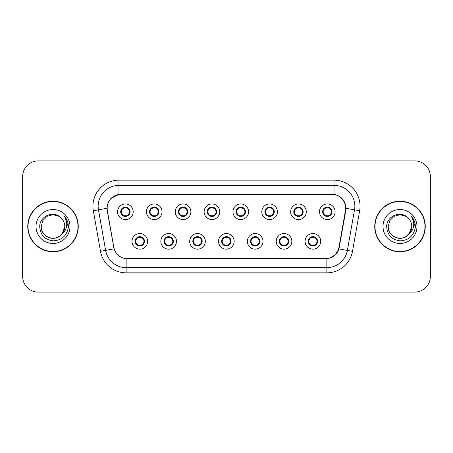 <?xml version="1.0" encoding="UTF-8"?>
<svg xmlns="http://www.w3.org/2000/svg" width="453" height="453" viewBox="0 0 453 453"><rect width="100%" height="100%" fill="white"/><g stroke="black" fill="none" stroke-linecap="round" stroke-linejoin="round"><path stroke-width="0.68" d="M176.46 241.341A7.809 7.809 0 0 1 168.652 249.15A7.809 7.809 0 0 1 160.843 241.341A7.809 7.809 0 0 1 168.652 233.527A7.809 7.809 0 0 1 176.46 241.341M163.963 241.341A4.689 4.689 0 0 0 168.652 246.024A4.689 4.689 0 0 0 173.335 241.341A4.689 4.689 0 0 0 168.652 236.653A4.689 4.689 0 0 0 163.963 241.341L165.781 244.36A4.168 4.168 0 0 1 165.781 238.318L164.009 241.341M205.305 241.341A7.809 7.809 0 0 1 197.497 249.15A7.809 7.809 0 0 1 189.688 241.341A7.809 7.809 0 0 1 197.497 233.527A7.809 7.809 0 0 1 205.305 241.341M192.814 241.341A4.689 4.689 0 0 0 197.497 246.024A4.689 4.689 0 0 0 202.185 241.341A4.689 4.689 0 0 0 197.497 236.653A4.689 4.689 0 0 0 192.814 241.341L194.631 244.36A4.168 4.168 0 0 1 194.631 238.318L192.853 241.341M234.156 241.341A7.809 7.809 0 0 1 226.341 249.15A7.809 7.809 0 0 1 218.533 241.341A7.809 7.809 0 0 1 226.341 233.527A7.809 7.809 0 0 1 234.156 241.341M221.659 241.341A4.689 4.689 0 0 0 226.341 246.024A4.689 4.689 0 0 0 231.03 241.341A4.689 4.689 0 0 0 226.341 236.653A4.689 4.689 0 0 0 221.659 241.341L223.476 244.36A4.168 4.168 0 0 1 223.476 238.318L221.698 241.341M263 241.341A7.809 7.809 0 0 1 255.192 249.15A7.809 7.809 0 0 1 247.378 241.341A7.809 7.809 0 0 1 255.192 233.527A7.809 7.809 0 0 1 263 241.341M250.503 241.341A4.689 4.689 0 0 0 255.192 246.024A4.689 4.689 0 0 0 259.875 241.341A4.689 4.689 0 0 0 255.192 236.653A4.689 4.689 0 0 0 250.503 241.341L252.321 244.36A4.168 4.168 0 0 1 252.321 238.318L250.549 241.341M291.845 241.341A7.809 7.809 0 0 1 284.037 249.15A7.809 7.809 0 0 1 276.228 241.341A7.809 7.809 0 0 1 284.037 233.527A7.809 7.809 0 0 1 291.845 241.341M279.348 241.341A4.689 4.689 0 0 0 284.037 246.024A4.689 4.689 0 0 0 288.725 241.341A4.689 4.689 0 0 0 284.037 236.653A4.689 4.689 0 0 0 279.348 241.341L281.166 244.36A4.168 4.168 0 0 1 281.166 238.318L279.393 241.341M320.69 241.341A7.809 7.809 0 0 1 312.881 249.15A7.809 7.809 0 0 1 305.073 241.341A7.809 7.809 0 0 1 312.881 233.527A7.809 7.809 0 0 1 320.69 241.341M308.199 241.341A4.689 4.689 0 0 0 312.881 246.024A4.689 4.689 0 0 0 317.57 241.341A4.689 4.689 0 0 0 312.881 236.653A4.689 4.689 0 0 0 308.199 241.341L310.016 244.36A4.168 4.168 0 0 1 310.016 238.318L308.238 241.341M147.616 241.341A7.809 7.809 0 0 1 139.807 249.15A7.809 7.809 0 0 1 131.993 241.341A7.809 7.809 0 0 1 139.807 233.527A7.809 7.809 0 0 1 147.616 241.341M135.119 241.341A4.689 4.689 0 0 0 139.807 246.024A4.689 4.689 0 0 0 144.49 241.341A4.689 4.689 0 0 0 139.807 236.653A4.689 4.689 0 0 0 135.119 241.341L136.936 244.36A4.168 4.168 0 0 1 136.936 238.318L135.164 241.341M162.038 211.766A7.809 7.809 0 0 1 154.23 219.575A7.809 7.809 0 0 1 146.415 211.766A7.809 7.809 0 0 1 154.23 203.952A7.809 7.809 0 0 1 162.038 211.766M149.541 211.766A4.689 4.689 0 0 0 154.23 216.449A4.689 4.689 0 0 0 158.912 211.766A4.689 4.689 0 0 0 154.23 207.078A4.689 4.689 0 0 0 149.541 211.766L151.359 214.784A4.168 4.168 0 0 1 151.364 208.737L149.586 211.772M190.883 211.766A7.809 7.809 0 0 1 183.074 219.575A7.809 7.809 0 0 1 175.266 211.766A7.809 7.809 0 0 1 183.074 203.952A7.809 7.809 0 0 1 190.883 211.766M178.386 211.766A4.689 4.689 0 0 0 183.074 216.449A4.689 4.689 0 0 0 187.763 211.766A4.689 4.689 0 0 0 183.074 207.078A4.689 4.689 0 0 0 178.386 211.766L180.209 214.784A4.168 4.168 0 0 1 180.215 208.737L178.431 211.772M219.733 211.766A7.809 7.809 0 0 1 211.919 219.575A7.809 7.809 0 0 1 204.11 211.766A7.809 7.809 0 0 1 211.919 203.952A7.809 7.809 0 0 1 219.733 211.766M207.236 211.766A4.689 4.689 0 0 0 211.919 216.449A4.689 4.689 0 0 0 216.608 211.766A4.689 4.689 0 0 0 211.919 207.078A4.689 4.689 0 0 0 207.236 211.766L209.054 214.784A4.168 4.168 0 0 1 209.06 208.737L207.276 211.772M248.578 211.766A7.809 7.809 0 0 1 240.769 219.575A7.809 7.809 0 0 1 232.955 211.766A7.809 7.809 0 0 1 240.769 203.952A7.809 7.809 0 0 1 248.578 211.766M236.081 211.766A4.689 4.689 0 0 0 240.769 216.449A4.689 4.689 0 0 0 245.452 211.766A4.689 4.689 0 0 0 240.769 207.078A4.689 4.689 0 0 0 236.081 211.766L237.899 214.784A4.168 4.168 0 0 1 237.904 208.737L236.126 211.772M277.423 211.766A7.809 7.809 0 0 1 269.614 219.575A7.809 7.809 0 0 1 261.8 211.766A7.809 7.809 0 0 1 269.614 203.952A7.809 7.809 0 0 1 277.423 211.766M264.926 211.766A4.689 4.689 0 0 0 269.614 216.449A4.689 4.689 0 0 0 274.297 211.766A4.689 4.689 0 0 0 269.614 207.078A4.689 4.689 0 0 0 264.926 211.766L266.743 214.784A4.168 4.168 0 0 1 266.749 208.737A4.168 4.168 0 0 0 265.447 211.766M306.268 211.766A7.809 7.809 0 0 1 298.459 219.575A7.809 7.809 0 0 1 290.65 211.766A7.809 7.809 0 0 1 298.459 203.952A7.809 7.809 0 0 1 306.268 211.766M293.77 211.766A4.689 4.689 0 0 0 298.459 216.449A4.689 4.689 0 0 0 303.148 211.766A4.689 4.689 0 0 0 298.459 207.078A4.689 4.689 0 0 0 293.77 211.766L295.594 214.784A4.168 4.168 0 0 1 295.599 208.737A4.168 4.168 0 0 0 294.291 211.766M335.118 211.766A7.809 7.809 0 0 1 327.304 219.575A7.809 7.809 0 0 1 319.495 211.766A7.809 7.809 0 0 1 327.304 203.952A7.809 7.809 0 0 1 335.118 211.766M322.621 211.766A4.689 4.689 0 0 0 327.304 216.449A4.689 4.689 0 0 0 331.992 211.766A4.689 4.689 0 0 0 327.304 207.078A4.689 4.689 0 0 0 322.621 211.766L324.439 214.784A4.168 4.168 0 0 1 324.444 208.737L322.661 211.772M133.193 211.766A7.809 7.809 0 0 1 125.385 219.575A7.809 7.809 0 0 1 117.57 211.766A7.809 7.809 0 0 1 125.385 203.952A7.809 7.809 0 0 1 133.193 211.766M120.696 211.766A4.689 4.689 0 0 0 125.385 216.449A4.689 4.689 0 0 0 130.068 211.766A4.689 4.689 0 0 0 125.385 207.078A4.689 4.689 0 0 0 120.696 211.766L122.514 214.784A4.168 4.168 0 0 1 122.52 208.737L120.741 211.772M107.372 210.719A14.06 14.06 0 0 1 121.217 194.218L331.573 194.218A14.06 14.06 0 0 1 345.418 210.719L338.991 247.168A14.06 14.06 0 0 1 325.146 258.782L127.644 258.782A14.06 14.06 0 0 1 113.799 247.168L107.372 210.719M27.752 226.5A25.255 25.255 0 0 0 53.007 251.755A25.255 25.255 0 0 0 78.261 226.5A25.255 25.255 0 0 0 53.007 201.245A25.255 25.255 0 0 0 27.752 226.5M374.739 226.5A25.255 25.255 0 0 0 399.993 251.755A25.255 25.255 0 0 0 425.248 226.5A25.255 25.255 0 0 0 399.993 201.245A25.255 25.255 0 0 0 374.739 226.5M107.157 206.194C108.505 199.677 112.446 195.741 118.975 194.371L334.025 194.371C340.543 195.73 344.484 199.671 345.843 206.194L345.786 210.719L338.929 248.935C336.873 254.597 332.847 257.859 326.862 258.72L126.138 258.72C120.164 257.87 116.144 254.609 114.071 248.935L107.214 210.719L107.157 206.194M111.206 198.25L119.088 194.354M93.341 210.713A26.036 26.036 0 0 1 118.975 180.158L334.025 180.158A26.036 26.036 0 0 1 359.659 210.713L352.502 251.33A26.036 26.036 0 0 1 326.862 272.842L126.138 272.842A26.036 26.036 0 0 1 100.498 251.33L93.341 210.713L98.465 209.807A20.827 20.827 0 0 1 118.975 185.368L334.025 185.368A20.827 20.827 0 0 1 354.535 209.807L347.372 250.424A20.827 20.827 0 0 1 326.862 267.632L126.138 267.632A20.827 20.827 0 0 1 105.628 250.424L98.465 209.807A20.827 20.827 0 0 1 98.148 206.194M334.025 180.158L334.025 194.371C340.543 195.73 344.484 199.671 345.843 206.194L345.996 208.306L359.659 210.713M127.486 258.782L126.138 258.72L126.138 272.842M326.862 272.842L326.862 258.72L325.514 258.782M338.901 249.02L335.231 254.88L329.189 258.289M339.359 247.168L339.274 247.61M100.498 251.33L114.043 248.844M113.726 247.61L113.641 247.168M98.465 209.807L107.004 208.278M430.35 176.511A15.623 15.623 0 0 0 414.727 160.894L38.273 160.894A15.623 15.623 0 0 0 22.65 176.511L22.65 276.489A15.623 15.623 0 0 0 38.273 292.106L414.727 292.106A15.623 15.623 0 0 0 430.35 276.489L430.35 176.511L430.35 276.489M22.65 176.511L22.65 276.489M414.727 160.894L38.273 160.894M38.273 292.106L414.727 292.106M129.547 211.766A4.168 4.168 0 0 1 128.25 214.784L130.022 211.766L128.25 208.742A4.168 4.168 0 0 1 129.547 211.766M125.566 207.604L126.444 207.734A4.168 4.168 0 0 1 126.478 207.746L126.693 207.264M123.646 207.978L125.198 207.604L125.181 207.214M126.189 207.146L125.821 207.621L128.25 208.742C129.96 210.758 129.966 212.774 128.25 214.784L126.478 215.787L126.693 216.262M126.189 216.381L125.968 215.888L126.478 215.787M125.968 215.888L126.053 216.404L125.968 215.888M126.495 215.781L124.162 215.747M124.575 216.381L124.943 215.905L124.286 215.787L124.071 216.262M124.575 207.146L124.796 207.638L122.514 208.742C120.804 210.753 120.804 212.768 122.514 214.784L124.286 215.787M124.796 207.638L124.711 207.129L124.796 207.638M140.611 245.956L140.39 245.464L142.672 244.36C144.388 242.349 144.388 240.333 142.672 238.318A4.168 4.168 0 0 1 142.667 244.365L144.45 241.33L142.672 238.318L140.9 237.321L141.115 236.84M139.626 245.498L138.743 245.367A4.168 4.168 0 0 1 138.709 245.356L138.499 245.837M141.54 245.124L139.988 245.503L140.005 245.888M138.997 245.956L139.365 245.481L136.936 244.36C135.226 242.344 135.226 240.328 136.936 238.318L138.709 237.321L141.025 237.355M138.997 236.721L139.218 237.213L138.709 237.321L138.499 236.84M139.218 237.213L139.133 236.704L139.218 237.213M140.611 236.721L140.243 237.196M140.9 237.321L140.249 237.196M140.249 245.481L140.475 245.979L140.243 245.481M158.391 211.766A4.168 4.168 0 0 1 157.095 214.784L158.873 211.766L157.095 208.742A4.168 4.168 0 0 1 158.391 211.766M154.411 207.604L155.288 207.734A4.168 4.168 0 0 1 155.322 207.746L155.538 207.264M152.491 207.978L154.048 207.604L154.031 207.214M155.034 207.146L154.671 207.621L154.898 207.129L154.671 207.621L157.095 208.742C158.81 210.758 158.81 212.774 157.095 214.784L155.322 215.787L155.538 216.262M155.034 216.381L154.813 215.888L155.322 215.787M154.813 215.888L154.898 216.404L154.813 215.888M155.339 215.781L153.012 215.747M153.42 216.381L153.788 215.905L153.137 215.787L152.921 216.262M153.42 207.146L153.641 207.638L151.359 208.742C149.649 210.753 149.649 212.768 151.359 214.784L153.137 215.787M153.641 207.638L153.556 207.129L153.641 207.638M187.242 211.766A4.168 4.168 0 0 1 185.945 214.784L187.718 211.766L185.945 208.742A4.168 4.168 0 0 1 187.242 211.766M183.255 207.604L184.139 207.734A4.168 4.168 0 0 1 184.167 207.746L184.382 207.264M181.336 207.978L182.893 207.604L182.876 207.214M183.878 207.146L183.516 207.621L185.945 208.742C187.655 210.758 187.655 212.774 185.945 214.784L184.167 215.787L184.382 216.262M183.878 216.381L183.663 215.888L184.167 215.787M183.663 215.888L183.748 216.404L183.663 215.888M184.184 215.781L181.857 215.747M182.27 216.381L182.633 215.905L182.4 216.404M182.27 207.146L182.491 207.638L180.209 208.742C178.493 210.753 178.493 212.768 180.209 214.784L182.633 215.905L182.406 216.404M182.406 207.129L182.491 207.638L182.4 207.129M216.087 211.766A4.168 4.168 0 0 1 214.79 214.784L216.562 211.766L214.79 208.742A4.168 4.168 0 0 1 216.087 211.766M212.1 207.604L212.984 207.734A4.168 4.168 0 0 1 213.018 207.746L213.227 207.264M210.186 207.978L211.738 207.604L211.721 207.214M212.729 207.146L212.361 207.621L214.79 208.742C216.5 210.758 216.5 212.774 214.79 214.784L213.018 215.787L213.227 216.262M212.729 216.381L212.508 215.888L213.018 215.787M212.508 215.888L212.593 216.404L212.508 215.888M213.035 215.781L210.702 215.747M211.115 216.381L211.483 215.905M211.115 207.146L211.336 207.638L209.054 208.742C207.338 210.753 207.338 212.768 209.054 214.784L211.477 215.905M211.477 207.621L211.251 207.129L211.483 207.621M244.931 211.766A4.168 4.168 0 0 1 243.635 214.784L245.413 211.766L243.635 208.742A4.168 4.168 0 0 1 244.931 211.766M240.951 207.604L241.828 207.734A4.168 4.168 0 0 1 241.862 207.746L242.078 207.264M239.031 207.978L240.583 207.604L240.566 207.214M241.574 207.146L241.211 207.621L241.438 207.129M241.574 216.381L241.353 215.888L243.635 214.784C245.35 212.774 245.35 210.758 243.635 208.742L241.211 207.621M241.211 215.905L241.438 216.404M241.879 215.781L239.546 215.747M239.96 216.381L240.328 215.905L239.671 215.787L239.456 216.262M239.96 207.146L240.181 207.638L237.899 208.742C236.189 210.753 236.189 212.768 237.899 214.784L239.671 215.787M240.181 207.638L240.096 207.129L240.181 207.638M169.456 245.956L169.235 245.464L171.517 244.36C173.233 242.349 173.233 240.333 171.517 238.318A4.168 4.168 0 0 1 171.511 244.365L173.295 241.33L171.517 238.318L169.745 237.321L169.96 236.84M168.471 245.498L167.587 245.367A4.168 4.168 0 0 1 167.559 245.356L167.344 245.837M170.39 245.124L168.833 245.503L168.85 245.888M167.848 245.956L168.21 245.481L165.781 244.36C164.071 242.344 164.071 240.328 165.781 238.318L167.559 237.321L169.869 237.355M167.848 236.721L168.063 237.213L167.559 237.321L167.344 236.84M168.063 237.213L167.978 236.704L168.063 237.213M169.456 236.721L169.094 237.196L169.326 236.704M169.745 237.321L169.094 237.196L169.32 236.704M169.32 245.979L169.235 245.464L169.326 245.979M198.306 245.956L198.086 245.464L200.368 244.36C202.078 242.349 202.078 240.333 200.368 238.318A4.168 4.168 0 0 1 200.362 244.365L202.14 241.33L200.368 238.318L198.59 237.321L198.805 236.84M197.315 245.498L196.438 245.367A4.168 4.168 0 0 1 196.404 245.356L196.189 245.837M199.235 245.124L197.678 245.503L197.695 245.888M196.693 245.956L197.055 245.481L196.829 245.979L197.055 245.481L194.631 244.36C192.916 242.344 192.916 240.328 194.631 238.318L196.404 237.321L196.189 236.84M196.693 236.721L196.913 237.213L196.404 237.321M196.913 237.213L196.829 236.704L196.913 237.213M196.387 237.327L198.714 237.355M198.306 236.721L197.938 237.196L198.59 237.321M198.086 245.464L198.171 245.979L198.086 245.464M227.151 245.956L226.93 245.464L229.212 244.36C230.922 242.349 230.922 240.333 229.212 238.318A4.168 4.168 0 0 1 229.207 244.365L230.985 241.33L229.212 238.318L227.44 237.321L227.655 236.84M226.16 245.498L225.283 245.367A4.168 4.168 0 0 1 225.249 245.356L225.033 245.837M228.08 245.124L226.528 245.503L226.54 245.888M225.537 245.956L225.905 245.481L223.476 244.36C221.76 242.344 221.76 240.328 223.476 238.318L225.249 237.321L225.033 236.84M225.537 236.721L225.758 237.213L225.249 237.321M225.758 237.213L225.673 236.704L225.758 237.213M225.232 237.327L227.565 237.355M227.151 236.721L226.783 237.196L227.44 237.321M226.93 245.464L227.015 245.979L226.93 245.464M78.001 226.5A24.994 24.994 0 0 0 53.007 201.506A24.994 24.994 0 0 0 28.012 226.5A24.994 24.994 0 0 0 53.007 251.494A24.994 24.994 0 0 0 78.001 226.5M62.027 234.059C55.776 242.508 40.623 237.106 41.234 226.5C41.393 230.939 43.358 234.337 47.123 236.693C54.456 241.392 65.175 235.203 64.779 226.5C64.62 230.939 62.656 234.337 58.89 236.693C51.557 241.392 40.832 235.203 41.234 226.5C40.832 235.203 51.557 241.392 58.89 236.693C62.656 234.337 64.62 230.939 64.779 226.5C64.62 230.939 62.656 234.337 58.89 236.693C51.557 241.392 40.832 235.203 41.234 226.5L42.814 220.617L47.123 216.308L53.007 214.728L58.89 216.308L60.719 217.604C53.494 210.033 39.587 216.274 39.717 226.5C40.249 235.096 44.802 239.88 53.386 240.849C61.835 240.237 66.818 235.747 68.329 227.383L68.358 226.5C68.312 222.638 67.027 219.252 64.502 216.33C66.421 219.479 67.101 222.87 66.534 226.5C65.985 229.586 64.479 232.106 62.027 234.059A11.772 11.772 0 0 0 64.779 226.5C64.62 230.939 62.656 234.337 58.89 236.693C51.557 241.392 40.832 235.203 41.234 226.5L42.814 220.617L47.123 216.308L53.007 214.728L58.89 216.308L60.719 217.604L58.89 216.308L53.007 214.728L47.123 216.308L42.814 220.617L41.234 226.5L42.814 220.617L47.123 216.308M64.779 226.5L61.993 234.099L64.779 226.5A11.772 11.772 0 0 0 60.719 217.604L58.89 216.308L53.007 214.728L47.123 216.308L42.814 220.617L41.234 226.5M36.03 226.5A16.976 16.976 0 0 0 53.007 243.476A16.976 16.976 0 0 0 69.983 226.5A16.976 16.976 0 0 0 53.007 209.524A16.976 16.976 0 0 0 36.03 226.5M64.615 216.46L68.352 226.947L64.615 216.46M424.988 226.5A24.994 24.994 0 0 0 399.993 201.506A24.994 24.994 0 0 0 374.999 226.5A24.994 24.994 0 0 0 399.993 251.494A24.994 24.994 0 0 0 424.988 226.5M409.014 234.059C402.768 242.508 387.609 237.106 388.221 226.5C388.38 230.939 390.344 234.337 394.11 236.693C401.443 241.392 412.168 235.203 411.766 226.5C411.607 230.939 409.642 234.337 405.877 236.693C398.544 241.392 387.825 235.203 388.221 226.5C387.825 235.203 398.544 241.392 405.877 236.693C409.642 234.337 411.607 230.939 411.766 226.5C411.607 230.939 409.642 234.337 405.877 236.693C398.544 241.392 387.825 235.203 388.221 226.5L389.801 220.617L394.11 216.308L399.993 214.728L405.877 216.308L407.706 217.604C400.48 210.033 386.573 216.274 386.703 226.5C387.236 235.096 391.788 239.88 400.373 240.849C408.821 240.237 413.804 235.747 415.316 227.383L415.344 226.5C415.299 222.638 414.014 219.252 411.488 216.33C413.408 219.479 414.087 222.87 413.521 226.5C412.972 229.586 411.466 232.106 409.014 234.059A11.772 11.772 0 0 0 411.766 226.5C411.607 230.939 409.642 234.337 405.877 236.693C398.544 241.392 387.825 235.203 388.221 226.5L389.801 220.617L394.11 216.308M405.877 236.693L410.186 232.383L411.766 226.5L408.985 234.099L411.766 226.5A11.772 11.772 0 0 0 407.706 217.604L405.877 216.308L399.993 214.728L394.11 216.308L389.801 220.617L388.221 226.5L389.801 220.617L394.11 216.308L399.993 214.728L405.877 216.308L407.706 217.604L405.877 216.308M388.221 226.5L389.801 220.617L394.11 216.308L399.993 214.728L405.877 216.308L407.706 217.604M383.017 226.5A16.976 16.976 0 0 0 399.993 243.476A16.976 16.976 0 0 0 416.97 226.5A16.976 16.976 0 0 0 399.993 209.524A16.976 16.976 0 0 0 383.017 226.5M411.607 216.46L415.339 226.947L411.607 216.46M273.776 211.766A4.168 4.168 0 0 1 272.48 214.784L274.258 211.766L272.48 208.742A4.168 4.168 0 0 1 273.776 211.766M269.795 207.604L270.673 207.734A4.168 4.168 0 0 1 270.707 207.746L270.922 207.264M267.876 207.978L269.433 207.604L269.416 207.214M270.418 207.146L270.056 207.621L270.282 207.129L270.056 207.621L272.48 208.742C274.195 210.758 274.195 212.774 272.48 214.784L270.707 215.787L270.922 216.262M270.418 216.381L270.198 215.888L270.707 215.787M270.198 215.888L270.282 216.404L270.198 215.888M270.724 215.781L268.397 215.747M268.805 216.381L269.173 215.905L268.521 215.787L268.306 216.262M268.805 207.146L269.025 207.638L266.743 208.742C265.033 210.753 265.033 212.768 266.743 214.784L268.521 215.787M269.025 207.638L268.94 207.129L269.025 207.638M266.743 208.742L264.971 211.772M302.627 211.766A4.168 4.168 0 0 1 301.33 214.784L303.102 211.766L301.33 208.742A4.168 4.168 0 0 1 302.627 211.766M298.64 207.604L299.524 207.734A4.168 4.168 0 0 1 299.552 207.746L299.767 207.264M296.721 207.978L298.278 207.604L298.261 207.214M299.263 207.146L298.901 207.621L301.33 208.742C303.04 210.758 303.04 212.774 301.33 214.784L299.552 215.787L299.767 216.262M299.263 216.381L299.048 215.888L299.552 215.787M299.048 215.888L299.133 216.404L299.048 215.888M299.569 215.781L297.242 215.747M297.655 216.381L298.017 215.905L297.785 216.404L298.017 215.905L297.366 215.787L297.151 216.262M297.655 207.146L297.876 207.638L295.594 208.742C293.878 210.753 293.878 212.768 295.594 214.784L297.366 215.787M297.876 207.638L297.785 207.129L297.876 207.638M295.594 208.742L293.816 211.772M331.471 211.766A4.168 4.168 0 0 1 330.175 214.784L331.947 211.766L330.175 208.742A4.168 4.168 0 0 1 331.471 211.766M327.485 207.604L328.368 207.734A4.168 4.168 0 0 1 328.402 207.746L328.612 207.264M325.571 207.978L327.123 207.604L327.106 207.214M328.114 207.146L327.745 207.621L330.175 208.742C331.885 210.758 331.885 212.774 330.175 214.784L328.402 215.787L328.612 216.262M328.114 216.381L327.893 215.888L328.402 215.787M327.893 215.888L327.978 216.404L327.893 215.888M328.419 215.781L326.086 215.747M326.5 216.381L326.868 215.905L326.211 215.787L325.996 216.262M326.5 207.146L326.721 207.638L324.439 208.742C322.723 210.753 322.723 212.768 324.439 214.784L326.211 215.787M326.721 207.638L326.636 207.129L326.721 207.638M255.996 236.721L255.775 237.213L258.057 238.318C259.773 240.333 259.773 242.349 258.057 244.36L259.835 241.33L258.057 238.318A4.168 4.168 0 0 1 258.051 244.365A4.168 4.168 0 0 0 259.354 241.341M255.011 245.498L254.127 245.367A4.168 4.168 0 0 1 254.093 245.356L253.884 245.837M256.925 245.124L255.373 245.503L255.39 245.888M254.382 245.956L254.75 245.481L252.321 244.36C250.611 242.344 250.611 240.328 252.321 238.318L254.093 237.321L253.884 236.84M254.382 236.721L254.603 237.213L254.093 237.321M254.603 237.213L254.518 236.704L254.603 237.213M254.076 237.327L256.409 237.355M255.775 237.213L255.86 236.704L255.775 237.213M255.996 245.956L255.775 245.464L258.057 244.36M255.775 245.464L255.86 245.979L255.775 245.464M284.841 245.956L284.62 245.464L286.902 244.36C288.618 242.349 288.618 240.333 286.902 238.318A4.168 4.168 0 0 1 286.896 244.365L288.68 241.33L286.902 238.318L285.13 237.321L285.345 236.84M283.855 245.498L282.972 245.367A4.168 4.168 0 0 1 282.944 245.356L282.729 245.837M285.775 245.124L284.218 245.503L284.235 245.888M283.233 245.956L283.589 245.481L283.363 245.979M283.233 236.721L283.448 237.213L281.166 238.318C279.456 240.328 279.456 242.344 281.166 244.36L283.589 245.481M283.589 237.196L283.363 236.704M282.927 237.327L285.254 237.355M284.841 236.721L284.478 237.196L284.711 236.704L284.478 237.196L285.13 237.321M284.62 245.464L284.711 245.979L284.62 245.464M313.691 245.956L313.47 245.464L315.752 244.36C317.462 242.349 317.462 240.333 315.752 238.318A4.168 4.168 0 0 1 315.747 244.365L317.525 241.33L315.752 238.318L313.974 237.321L314.189 236.84M312.7 245.498L311.823 245.367A4.168 4.168 0 0 1 311.789 245.356L311.573 245.837M314.62 245.124L313.063 245.503L313.08 245.888M312.077 245.956L312.44 245.481L312.213 245.979L312.44 245.481L310.016 244.36C308.3 242.344 308.3 240.328 310.016 238.318L311.789 237.321L314.099 237.355M312.077 236.721L312.298 237.213L311.789 237.321L311.573 236.84M312.298 237.213L312.213 236.704L312.298 237.213M313.691 236.721L313.323 237.196L313.974 237.321M313.47 245.464L313.555 245.979L313.47 245.464M338.929 248.935L352.502 251.33M118.975 180.158L118.975 194.371M121.217 211.766A4.168 4.168 0 0 1 122.52 208.737M124.286 207.746L124.071 207.264M143.969 241.341A4.168 4.168 0 0 1 142.667 244.365M140.9 245.356L141.115 245.837M150.062 211.766A4.168 4.168 0 0 1 151.364 208.737M153.137 207.746L152.921 207.264M178.907 211.766A4.168 4.168 0 0 1 180.215 208.737M181.981 207.746L181.766 207.264M181.981 215.787L181.766 216.262M207.757 211.766A4.168 4.168 0 0 1 209.06 208.737M210.826 207.746L210.611 207.264M210.826 215.787L210.611 216.262M236.602 211.766A4.168 4.168 0 0 1 237.904 208.737M241.862 215.787L242.078 216.262M239.671 207.746L239.456 207.264M172.82 241.341A4.168 4.168 0 0 1 171.511 244.365M169.745 245.356L169.96 245.837M201.664 241.341A4.168 4.168 0 0 1 200.362 244.365M198.59 245.356L198.805 245.837M230.509 241.341A4.168 4.168 0 0 1 229.207 244.365M227.44 245.356L227.655 245.837M268.521 207.746L268.306 207.264M297.366 207.746L297.151 207.264M323.142 211.766A4.168 4.168 0 0 1 324.444 208.737M326.211 207.746L325.996 207.264M256.285 245.356L256.5 245.837M256.285 237.321L256.5 236.84M288.204 241.341A4.168 4.168 0 0 1 286.896 244.365M282.944 237.321L282.729 236.84M285.13 245.356L285.345 245.837M317.049 241.341A4.168 4.168 0 0 1 315.747 244.365M313.974 245.356L314.189 245.837M241.432 207.129L241.206 207.621M241.206 215.905L241.432 216.404M283.368 245.979L283.595 245.481M283.595 237.196L283.368 236.704"/></g></svg>
